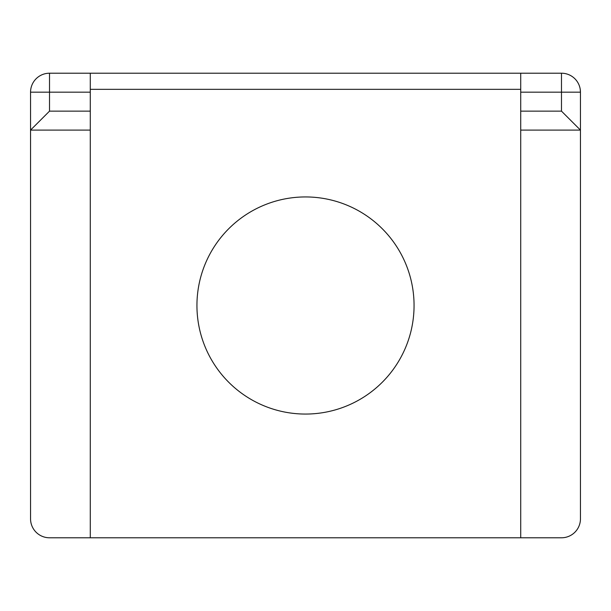 <?xml version="1.0" encoding="UTF-8"?>
<svg xmlns="http://www.w3.org/2000/svg" width="611" height="611" viewBox="0 0 611 611"><rect width="100%" height="100%" fill="white"/><g stroke="black" fill="none" stroke-linecap="round" stroke-linejoin="round"><path stroke-width="0.92" d="M520.717 130.097L520.717 111.141L561.486 111.141L580.45 130.097L520.717 130.097L520.717 537.787L90.283 537.787L90.283 73.213L561.486 73.213A18.964 18.964 0 0 1 580.45 92.177L580.45 114.929M580.45 92.368L580.45 518.823A18.964 18.964 0 0 1 561.486 537.787L520.717 537.787M414.059 305.5A108.559 108.559 0 0 1 305.5 414.059A108.559 108.559 0 0 1 196.941 305.5A108.559 108.559 0 0 1 305.5 196.941A108.559 108.559 0 0 1 414.059 305.5M90.283 130.097L30.55 130.097L30.55 92.177L30.55 114.929M90.283 537.787L49.514 537.787A18.964 18.964 0 0 1 30.55 518.823L30.55 130.097L49.514 111.141L90.283 111.141M520.717 89.336L90.283 89.336M90.283 92.177L30.55 92.177C30.978 87.159 30.978 87.159 30.55 92.177A18.964 18.964 0 0 1 49.514 73.213L90.283 73.213M30.932 88.381L30.764 89.351M561.486 111.141L561.486 92.177L520.717 92.177L520.717 111.141M520.717 92.177L520.717 73.213M561.486 73.213L561.486 92.177L580.45 92.177C580.022 87.159 580.022 87.159 580.45 92.177L580.236 89.351M49.514 73.213L49.514 111.141"/></g></svg>

